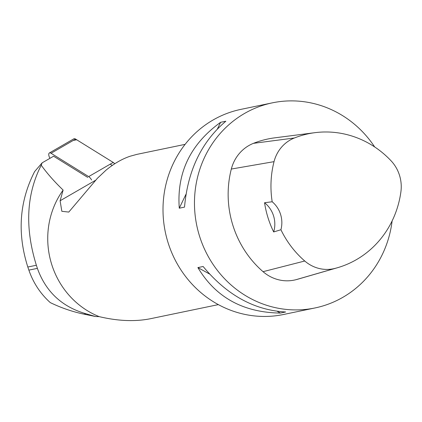<?xml version="1.0" encoding="UTF-8"?>
<svg xmlns="http://www.w3.org/2000/svg" width="422" height="422" viewBox="0 0 422 422"><rect width="100%" height="100%" fill="white"/><g stroke="black" fill="none" stroke-linecap="round" stroke-linejoin="round"><path stroke-width="0.63" d="M91.574 179.962A5.196 2.168 -120 0 0 88.673 176.602L51.057 153.26A5.196 2.168 -120 0 0 49.348 152.975A5.196 2.168 -120 0 0 49.938 158.324L49.944 158.334M49.348 152.975L73.876 138.801A5.196 2.168 60 0 1 75.585 139.086L113.201 162.428A5.196 2.168 60 0 1 114.721 163.783L113.191 162.417L76.704 139.777L73.27 140.42M87.75 177.414L53.599 156.219L42.147 162.834L41.224 165.208C26.354 194.394 24.734 227.738 36.366 265.248L37.379 268.36C45.792 291.739 62.008 306.878 86.019 313.773L95.53 316.521L99.207 316.637A81.836 77.331 78.3 0 1 63.126 190.069C54.396 181.682 47.095 173.395 41.224 165.208M136.976 154.352L130.176 156.214C122.027 158.967 113.977 163.62 106.027 170.166L97.376 178.311L68.775 212.076L61.839 211.301L60.109 200.767L63.126 190.069M110.411 164.316L112.231 165.445M95.53 316.521L84.078 314.174C72.631 311.805 61.359 307.949 50.265 302.6C40.428 293.733 33.296 282.909 28.87 270.127L27.815 267.02C17.075 233.276 19.343 201.463 34.625 171.575L42.147 162.834M218.364 304.615L150.512 318.705C135.145 321.786 118.044 321.1 99.207 316.637M392.122 220.933A104.751 98.98 -101.7 0 1 314.981 307.96L283.521 314.495A104.751 98.98 -101.7 0 1 166.558 237.391A104.751 98.98 -101.7 0 1 230.924 112.036A104.751 98.98 -101.7 0 1 240.936 109.367L272.401 102.836A104.751 98.98 -101.7 0 1 374.683 146.956M314.981 307.96A104.751 98.98 -101.7 0 1 198.023 230.86A104.751 98.98 -101.7 0 1 262.384 105.5A104.751 98.98 -101.7 0 1 272.401 102.836M220.606 122.306L225.849 121.219C201.547 141.818 187.769 170.451 184.519 207.118L179.276 208.204C176.644 172.762 190.417 144.124 220.606 122.306L217.483 128.8M197.886 267.59L203.13 266.498C226.825 295.073 254.324 310.233 285.631 311.985L280.387 313.071C243.199 312.544 215.695 297.383 197.886 267.59L209.539 274.015M337.405 267.748L298.396 279.032A98.205 92.798 -101.7 0 1 295.906 279.712A39.283 37.12 -101.7 0 1 263.054 271.673A98.205 92.798 -101.7 0 1 231.319 169.048A39.283 37.12 -101.7 0 1 253.443 143.343A98.205 92.798 -101.7 0 1 274.669 137.852L314.944 132.672A95.077 89.844 -101.7 0 1 391.03 160.766A36.155 34.166 -101.7 0 1 400.9 191.831A95.077 89.844 -101.7 0 1 337.405 267.748A95.077 89.844 -101.7 0 1 334.994 268.408A36.155 34.166 -101.7 0 1 304.758 261.007A95.077 89.844 -101.7 0 1 280.92 229.737L273.678 231.952A26.185 24.745 78.3 0 0 264.552 202.734A95.63 90.366 78.3 0 0 273.678 231.952M264.552 202.734L272.185 201.763A95.077 89.844 -101.7 0 1 274.031 161.652A36.155 34.166 -101.7 0 1 294.398 137.989A95.077 89.844 -101.7 0 1 314.944 132.672M272.185 201.763A26.185 24.745 -101.7 0 1 280.92 229.737M179.276 208.204L185.981 194.268M280.387 313.071L277.27 311.352M88.673 176.602L113.201 162.428M75.585 139.086L51.057 153.26M95.551 180.284L60.109 200.767M294.398 137.989L253.443 143.343M334.994 268.408L295.906 279.712M304.758 261.007L263.054 271.673M274.031 161.652L231.319 169.048M27.815 267.02L36.366 265.248M28.87 270.127L37.379 268.36M84.078 314.174L86.019 313.773M136.923 154.362L185.094 144.361"/></g></svg>
